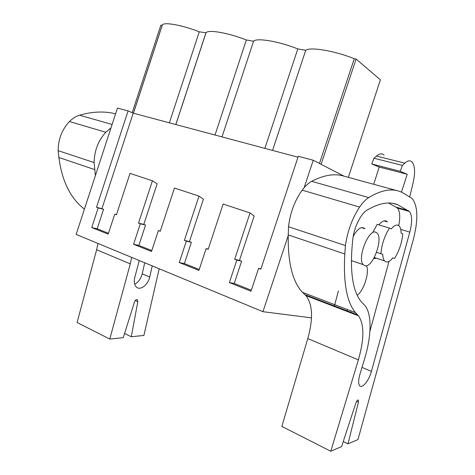 <?xml version="1.0" encoding="UTF-8"?>
<svg xmlns="http://www.w3.org/2000/svg" width="475" height="475" viewBox="0 0 475 475"><rect width="100%" height="100%" fill="white"/><g stroke="black" fill="none" stroke-linecap="round" stroke-linejoin="round"><path stroke-width="0.71" d="M344.185 176.231L313.245 160.253L304.142 187.667M288.224 235.588L262.942 311.689L76.148 234.418L117.468 108.08L128.09 110.913L96.532 207.302L98.165 207.919L91.734 227.561L108.187 234.133L114.736 214.16L116.434 214.795L130.007 173.393L152.428 180.779L138.522 223.113L140.309 223.784L133.57 244.281L151.519 251.453L158.383 230.589L160.235 231.283L174.467 188.035L198.983 196.104L184.383 240.374L186.337 241.11L179.271 262.544L198.924 270.4L206.138 248.562L208.169 249.328L223.125 204.054L250.034 212.919L234.68 259.303L236.823 260.11L229.383 282.572L251.008 291.211L258.602 268.31L260.84 269.153L298.294 156.269L313.245 160.253M311.481 317.84L262.942 311.689M347.023 310.721L347.421 309.546M350.841 311.327L350.978 310.905M297.979 157.213L133.22 113.157L128.09 110.913M364.794 265.703C372.281 268.702 383.462 239.335 377.197 233.213L375.957 232.299C368.772 228.261 356.862 258.548 363.274 264.676L364.794 265.703M385.949 261.873C387.974 262.414 390.272 261.066 392.849 257.836L394.571 258.424C399.172 250.954 401.915 242.767 402.8 233.848L401.12 233.13C401.084 229.864 400.478 227.537 399.309 226.136L398.198 225.292C396.245 224.509 393.935 225.708 391.269 228.897L389.47 228.125C384.572 235.879 381.716 244.417 380.902 253.739L382.749 254.374C382.844 257.414 383.438 259.587 384.536 260.894L385.949 261.873M376.544 252.344L382.749 254.374M133.22 113.157L101.923 208.709L103.556 209.321L97.179 228.79L108.46 233.29M152.428 180.779L157.1 183.878L143.771 224.438L145.546 225.102L138.872 245.415L151.81 250.568M198.983 196.104L203.419 199.203L189.442 241.597L191.383 242.321L184.377 263.554L199.227 269.473M250.034 212.919L254.178 215.994L239.471 260.395L241.603 261.197L234.24 283.433L251.328 290.243M132.187 112.706L160.865 25.133L162.153 25.359L162.343 24.967C163.946 21.814 181.949 25.027 199.268 31.801L206.007 32.805C207.979 29.325 228.024 32.733 246.335 39.977L253.573 41.236C256.411 37.578 278.671 41.266 297.789 48.913L305.722 50.291L272.567 150.421M297.789 48.913L264.884 148.36M319.467 163.465L354.279 58.722L356.108 59.042L321.112 164.32M305.722 50.291C310.122 46.704 334.643 50.772 354.279 58.722M356.108 59.042L380.392 79.842L348.329 177.359M234.68 259.303L239.471 260.395M236.823 260.11L241.603 261.197M229.383 282.572L234.24 283.433M258.602 268.31L260.947 268.826M392.831 257.854L394.571 258.424M376.556 252.32L380.902 253.739M389.47 228.125L377.162 224.372L373.065 231.925M162.153 25.359L133.386 113.204M169.373 122.823L199.268 31.801M205.901 32.953L175.803 124.545M96.532 207.302L101.923 208.709M98.165 207.919L103.556 209.321M91.734 227.561L97.179 228.79M114.736 214.16L116.494 214.611M253.573 41.236L222.021 136.901M246.335 39.977L215.009 135.025M184.383 240.374L189.442 241.597M186.337 241.11L191.383 242.321M179.271 262.544L184.377 263.554M206.138 248.562L208.258 249.06M138.522 223.113L143.771 224.438M140.309 223.784L145.546 225.102M133.57 244.281L138.872 245.415M158.383 230.589L160.307 231.064M343.265 441.524L347.985 443.858L357.96 439.577L413.232 239.869C418.226 220.554 418.03 206.987 412.644 199.162L410.827 197.636L401.909 192.304L398.632 191.087C390.325 188.397 380.362 190.564 368.742 197.588C365.691 199.512 362.645 202.677 359.599 207.082C352.242 218.292 347.516 231.117 345.414 245.557L344.814 253.988C343.199 282.577 346.75 302.124 355.478 312.627L358.512 315.822C364.355 324.478 364.307 339.162 358.37 359.872L330.772 451.25L281.841 426.413L307.788 338.586C313.322 318.666 312.698 304.338 305.924 295.598L304.879 294.607L357.586 314.848M338.402 290.884L334.412 305.947M396.987 190.641L343.936 176.16C334.721 173.25 323.962 174.972 311.653 181.325C308.429 183.065 305.259 186.004 302.159 190.148C294.69 200.688 290.142 212.889 288.521 226.765L288.242 234.899C287.767 262.509 292.511 281.657 302.474 292.333L304.879 294.607M330.772 451.25L341.608 446.601L355.846 403.014C356.761 400.71 357.616 399.748 358.399 400.128L358.435 402.147L347.985 443.858M345.414 245.557L288.521 226.765M364.568 358.922C371.616 335.872 372.079 313.916 364.788 305.395L361.291 301.815C352.266 290.742 349.457 269.646 352.878 238.533C354.219 227.008 361 213.513 367.009 210.134C379.074 203.092 389.274 201.281 397.617 204.701L409.509 211.518C412.217 215.389 412.312 222.264 409.794 232.138L371.408 371.391C369.022 380.576 362.075 389.15 359.611 385.694C358.233 383.669 358.322 379.923 359.872 374.454L364.568 358.922M357.218 295.325C363.981 290.421 369.77 271.92 366.474 265.715M361.505 227.632L364.925 228.701C361.635 225.969 357.728 228.511 353.21 236.324M373.736 258.483L375.761 258.483M378.807 224.877C381.651 221.475 384.133 220.198 386.258 221.041L387.434 221.914L384.014 220.893M389.031 261.369L369.912 331.342M393.157 203.431L397.617 204.701M388.681 203.045L397.474 208.062C399.98 211.322 400.395 217.17 398.721 225.595M384.085 155.111C382.031 153.188 379.489 153.502 376.449 156.055L404.837 163.139C407.793 160.485 410.228 160.123 412.134 162.046C414.972 165.817 415.334 172.544 413.22 182.234L409.729 196.977M373.694 184.282L379.222 167.052L371.782 163.994L373.962 158.24L376.449 156.055M401.458 192.132L407.212 174.266L400.199 171.297L402.414 165.401L373.962 158.24M402.414 165.401L404.837 163.139M400.199 171.297L371.782 163.994M407.212 174.266L379.222 167.052M130.281 263.886L96.639 249.731L77.093 322.501L109.767 339.079L130.281 263.886L131.676 257.391M96.639 249.731L97.939 243.438M115.585 113.84C104.47 111.031 92.471 111.488 79.58 115.211C75.958 116.31 72.58 118.418 69.445 121.535C61.993 129.497 58.223 139.211 58.134 150.664L58.888 157.492C61.928 180.767 70.199 197.79 83.701 208.572L84.419 209.125M124.575 333.462L131.278 336.775L137.833 301.649L137.429 299.82C136.307 299.292 135.345 299.957 134.538 301.815L123.263 337.636L109.767 339.079M110.984 127.918L105.782 132.246C98.272 140.6 94.377 150.694 94.092 162.545L95.404 175.548M94.092 162.545L58.134 150.664M131.278 336.775L143.901 335.421L159.19 268.773M152.237 265.899L149.708 277.002C148.158 284.715 140.368 290.813 136.485 287.155C134.288 285.03 133.742 281.705 134.835 277.174L139.282 260.538M103.016 152.273L104.785 146.87M144.715 262.782L142.215 273.814C140.897 278.783 138.391 282.263 134.692 284.252M356.618 401.322L358.435 402.147M358.37 359.872L307.788 338.586M288.242 234.899L344.814 253.988M302.159 190.148L359.599 207.082M311.653 181.325L368.742 197.588M400.752 229.401L409.794 232.138M362.009 367.389L371.408 371.391M396.429 207.237L408.5 210.686M135.256 300.473L137.833 301.649M58.888 157.492L94.715 169.587M69.445 121.535L105.782 132.246M79.58 115.211L112.106 124.48M142.215 273.814L149.708 277.002M351.34 260.603L363.274 264.676M374.276 257.486L384.536 260.894M133.445 113.216L162.343 24.967M175.857 124.557L206.007 32.805M358.049 399.968L358.399 400.128M305.924 295.598L358.512 315.822M302.474 292.333L355.478 312.627M397.474 208.062L409.509 211.518M136.937 299.594L137.429 299.82M83.701 208.572L84.502 208.881"/></g></svg>

